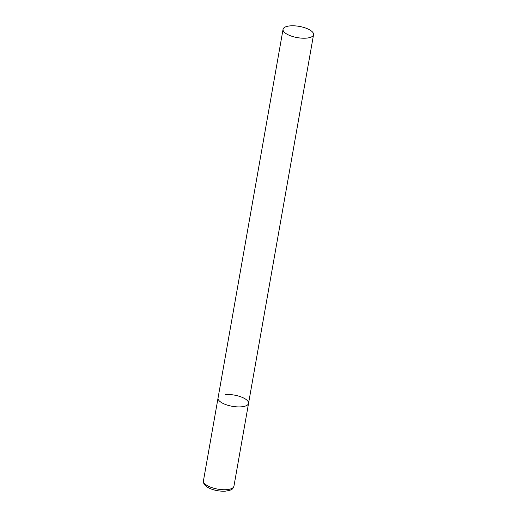 <?xml version="1.0" encoding="UTF-8"?>
<svg xmlns="http://www.w3.org/2000/svg" width="517" height="517" viewBox="0 0 517 517"><rect width="100%" height="100%" fill="white"/><g stroke="black" fill="none" stroke-linecap="round" stroke-linejoin="round"><path stroke-width="0.78" d="M225.496 394.549A15.484 5.7 -170 0 1 241.284 396.991A15.484 5.7 -170 0 1 248.548 403.389A15.484 5.7 -170 0 1 241.096 406.847A15.484 5.7 -170 0 1 225.309 404.41A15.484 5.7 -170 0 1 218.045 398.012A15.484 5.7 10 0 0 220.158 401.651A15.484 5.7 10 0 0 236.864 406.853A15.484 5.7 10 0 0 248.548 403.389L233.942 486.2A15.484 5.7 -170 0 1 226.498 489.664A15.484 5.7 -170 0 1 210.71 487.221A15.484 5.7 -170 0 1 203.446 480.823C202.47 487.589 216.229 491.796 225.425 491.15C233.005 489.935 232.611 489.037 233.942 486.2M285.164 32.959A15.484 5.7 10 0 0 301.87 38.161A15.484 5.7 10 0 0 313.554 34.697A15.484 5.7 10 0 0 311.447 31.052A15.484 5.7 10 0 0 294.742 25.85A15.484 5.7 10 0 0 283.058 29.314A15.484 5.7 10 0 0 285.164 32.959M283.058 29.314L203.446 480.823M248.548 403.389L313.554 34.697"/></g></svg>
